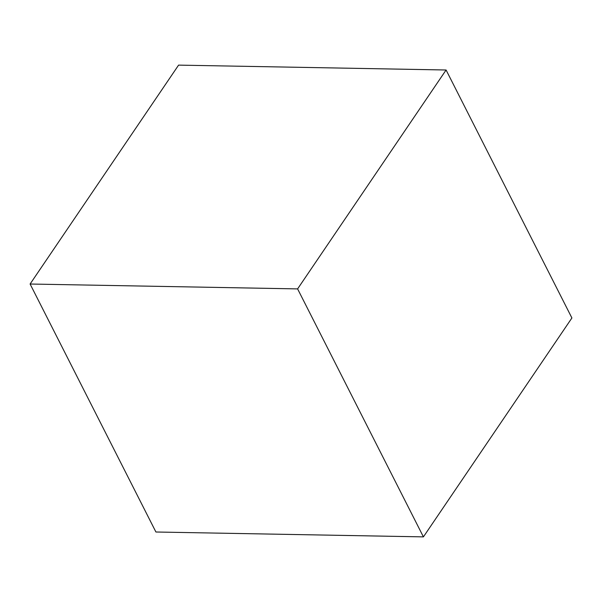 <?xml version="1.0" encoding="UTF-8"?>
<svg xmlns="http://www.w3.org/2000/svg" width="602" height="602" viewBox="0 0 602 602"><rect width="100%" height="100%" fill="white"/><g stroke="black" fill="none" stroke-linecap="round" stroke-linejoin="round"><path stroke-width="0.9" d="M423.417 536.879L571.9 317.976L446.09 69.998L297.606 288.9L423.417 536.879L155.91 532.002L30.1 284.024L297.606 288.9M30.1 284.024L178.583 65.121L446.09 69.998"/></g></svg>
